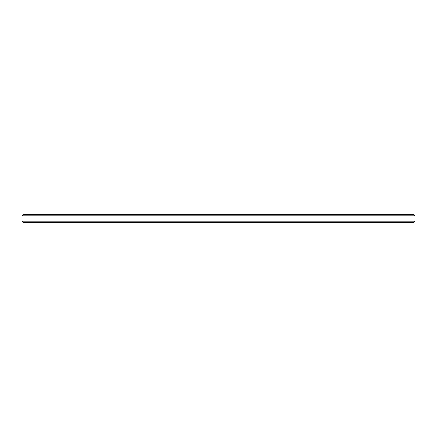 <?xml version="1.0" encoding="UTF-8"?>
<svg xmlns="http://www.w3.org/2000/svg" width="437" height="437" viewBox="0 0 437 437"><rect width="100%" height="100%" fill="white"/><g stroke="black" fill="none" stroke-linecap="round" stroke-linejoin="round"><path stroke-width="0.66" d="M23.024 215.763L23.024 214.589L21.85 215.763L23.024 215.763L23.024 221.237L21.85 221.237L21.85 215.763L23.024 215.763L23.024 214.589L413.976 214.589L413.976 215.763L415.15 215.763L413.976 214.589L413.976 215.763L415.15 215.763L415.15 221.237L413.976 221.237L413.976 215.763L23.024 215.763L413.976 215.763L413.976 222.411L415.15 221.237L415.15 215.763L413.976 214.589L23.024 214.589L21.85 215.763L21.85 221.237L23.024 222.411L23.024 215.763M415.15 221.237L21.85 221.237L23.024 222.411L413.976 222.411L413.976 221.237L23.024 221.237L23.024 222.411L413.976 222.411L415.15 221.237"/></g></svg>
